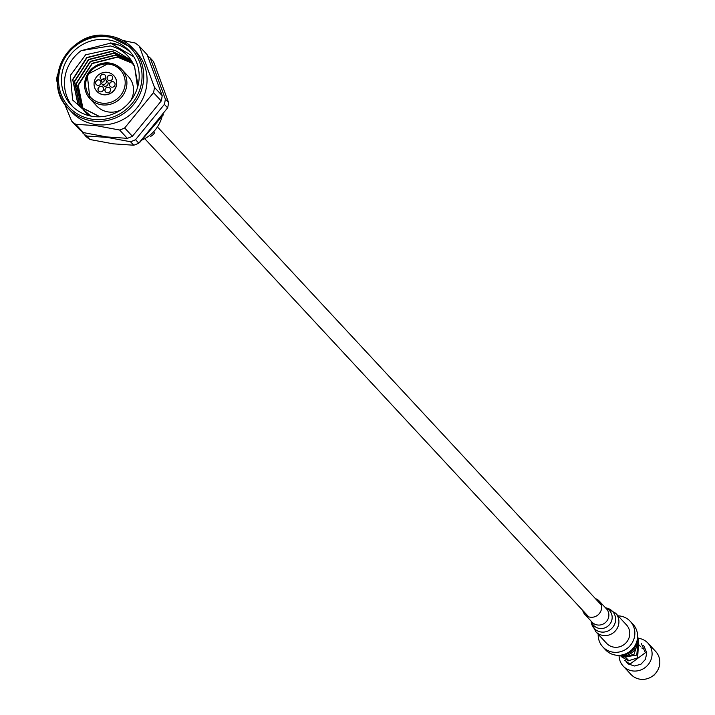 <?xml version="1.0" encoding="UTF-8"?>
<svg xmlns="http://www.w3.org/2000/svg" width="715" height="715" viewBox="0 0 715 715"><rect width="100%" height="100%" fill="white"/><g stroke="black" fill="none" stroke-linecap="round" stroke-linejoin="round"><path stroke-width="1.07" d="M595.398 598.625A9.813 9.331 137.1 0 1 599.233 601.056A9.813 9.331 137.1 0 1 594.12 616.947A9.813 9.331 137.1 0 1 584.861 614.4A9.813 9.331 137.1 0 1 582.716 610.396M615.597 613.166L626.456 624.865A13.558 12.906 137.1 0 1 619.387 646.834A13.558 12.906 137.1 0 1 606.588 643.312L595.72 631.622L591.18 621.567A12.521 11.914 137.1 0 0 606.025 631.694A12.521 11.914 137.1 0 0 615.624 619.27A12.521 11.914 137.1 0 0 605.909 607.893L615.597 613.166A13.558 12.906 137.1 0 1 608.528 635.135A13.558 12.906 137.1 0 1 595.72 631.622M619.083 655.306A16.874 16.061 -42.9 0 0 623.221 666.112L630.943 674.424A16.874 16.061 -42.9 0 0 640.372 679.25A16.874 16.061 -42.9 0 0 657.693 670.295A16.874 16.061 -42.9 0 0 655.682 651.463L647.951 643.143A16.874 16.061 -42.9 0 0 638.522 638.316A16.874 16.061 -42.9 0 0 638.03 638.263M623.221 666.112A16.874 16.061 -42.9 0 0 632.65 670.929A16.874 16.061 -42.9 0 0 649.971 661.974A16.874 16.061 -42.9 0 0 647.951 643.143M638.021 642.007L634.098 654.162L624.999 657.067L620.2 655.226A13.701 13.04 -42.9 0 0 621.737 655.521A13.701 13.04 -42.9 0 0 625.482 655.476M629.727 654.118A13.701 13.04 -42.9 0 0 635.51 648.746M637.61 636.082A15.721 14.961 -42.9 0 1 625.679 655.7L624.776 654.717A13.701 13.04 137.1 0 1 622.515 654.851M598.196 634.285A18.751 17.848 -42.9 0 0 602.781 646.852L605.525 649.81A18.751 17.848 -42.9 0 0 616.008 655.172A18.751 17.848 -42.9 0 0 635.251 645.216A18.751 17.848 -42.9 0 0 633.016 624.293L630.264 621.335A18.751 17.848 -42.9 0 0 619.78 615.973A18.751 17.848 -42.9 0 0 618.073 615.83M602.781 646.852A18.751 17.848 -42.9 0 0 613.264 652.205A18.751 17.848 -42.9 0 0 632.498 642.258A18.751 17.848 -42.9 0 0 630.264 621.335M637.217 639.925A15.721 14.961 -42.9 0 1 624.776 654.717L624.883 654.145M654.6 674.37L654.726 674.504A9.349 8.893 -42.9 0 1 651.982 676.488M656.173 672.601A9.349 8.893 -42.9 0 1 655.807 673.19L655.744 673.128M150.642 136.386A9.813 9.331 -42.9 0 0 154.726 132.597M130.908 52.713A39.754 37.832 -42.9 0 0 110.244 42.927L133.83 56.834M137.548 87.4L134.643 66.656C129.96 55.788 121.854 48.879 110.333 45.93L81.17 50.649A39.754 37.832 -42.9 0 0 72.742 106.714M134.643 66.656L129.567 59.3L115.553 50.613L110.441 49.362L85.63 54.796L70.419 75.37L72.617 99.993L90.805 116.071M108.287 35.786A44.124 41.988 137.1 0 1 132.954 48.397L108.224 35.75C69.856 28.493 40.541 81.912 68.291 108.43L71.589 111.987A44.124 41.988 -42.9 0 0 96.248 124.598A44.124 41.988 -42.9 0 0 141.507 101.19A44.124 41.988 -42.9 0 0 136.252 51.945L132.954 48.397A44.124 41.988 137.1 0 1 138.209 97.633A44.124 41.988 137.1 0 1 92.95 121.041A44.124 41.988 137.1 0 1 68.291 108.43A44.124 41.988 137.1 0 1 62.992 59.256A44.124 41.988 137.1 0 1 108.153 35.768M119.628 130.023L96.319 125.688L75.719 124.285L83.441 132.606L106.758 136.931L127.35 138.335L119.628 130.023A50.461 48.021 -42.9 0 0 124.678 127.967L132.4 136.279L161.233 100.967L153.511 92.646L124.678 127.967M153.511 92.646A50.461 48.021 -42.9 0 0 154.458 87.346L162.18 95.658L147.093 54.617L139.38 46.296L154.458 87.346M139.38 46.296A50.461 48.021 -42.9 0 0 135.278 43.052L122.676 40.424M162.18 95.658A50.461 48.021 137.1 0 1 161.233 100.967M132.4 136.279A50.461 48.021 137.1 0 1 127.35 138.335M130.514 141.74L107.196 137.405L86.595 136.011L89.84 139.497L113.158 143.822L133.75 145.225L130.514 141.74A50.461 48.021 -42.9 0 0 135.564 139.684L138.799 143.17L167.632 107.858L164.387 104.363L135.564 139.684M164.387 104.363A50.461 48.021 -42.9 0 0 165.344 99.063L168.579 102.558L153.493 61.508L150.257 58.013L165.344 99.063M150.257 58.013A50.461 48.021 -42.9 0 0 147.63 55.85M168.579 102.558A50.461 48.021 137.1 0 1 167.632 107.858M138.799 143.17A50.461 48.021 137.1 0 1 133.75 145.225M81.17 50.649L110.468 43.168L117.707 44.884M93.406 116.5A39.754 37.832 -42.9 0 0 134.188 95.408A39.754 37.832 -42.9 0 0 129.451 51.042A39.754 37.832 -42.9 0 0 107.232 39.682A39.754 37.832 -42.9 0 0 66.45 60.775A39.754 37.832 -42.9 0 0 71.187 105.141A39.754 37.832 -42.9 0 0 93.406 116.5M89.84 139.497A50.461 48.021 137.1 0 1 85.746 136.252L81.966 131.524M82.502 132.758A50.461 48.021 -42.9 0 0 86.595 136.011M83.441 132.606A50.461 48.021 137.1 0 1 79.338 129.352L71.625 121.041L64.413 103.55M57.558 83.521L56.539 79.991A50.461 48.021 -42.9 0 1 57.486 74.691L57.951 73.904M71.625 121.041A50.461 48.021 -42.9 0 0 75.719 124.285M102.906 116.563L99.171 116.322L80.232 106.749L77.846 103.836L72.635 79.436L86.703 57.558L111.96 51.149L130.398 60.23M81.144 107.688L79.624 105.757L74.414 81.358L88.49 59.479L113.739 53.071L131.229 61.24M90.287 115.875L83.789 110.584L89.849 115.705M82.091 108.591L81.412 107.679L76.192 83.28L90.269 61.401L115.517 54.992L132.016 62.285M88.16 114.981L85.577 112.505L88.034 114.918M83.092 109.449L77.98 85.192L92.047 63.313L117.305 56.914L132.758 63.367M115.553 50.613L129.576 59.309M134.304 65.816L138.102 85.317M101.128 116.724L99.394 116.563L80.455 106.991L78.069 104.077L72.85 79.678L86.926 57.799L112.183 51.391L130.505 60.355M81.26 107.804L79.848 105.999L74.637 81.599L88.714 59.72L113.962 53.312L131.328 61.365M82.216 108.698L76.416 83.521L90.492 61.633L115.741 55.234L132.105 62.42M83.217 109.556L78.194 85.434L92.271 63.555L117.528 57.146L132.847 63.501M100.886 81.161A2.887 2.744 -42.9 0 0 95.926 81.322A2.887 2.744 -42.9 0 0 97.883 85.362A2.887 2.744 -42.9 0 0 101.137 83.083M100.556 80.679A2.887 2.744 -42.9 0 0 96.069 81.412A2.887 2.744 -42.9 0 0 96.337 84.602A2.887 2.744 137.1 0 1 99.01 79.919A2.887 2.744 137.1 0 1 100.556 80.679M104.774 79.043A2.887 2.744 -42.9 0 0 103.443 74.208A2.887 2.744 -42.9 0 0 101.807 79.624M105.114 75.102A2.887 2.744 -42.9 0 0 100.627 75.826A2.887 2.744 -42.9 0 0 100.886 79.025A2.887 2.744 137.1 0 1 103.568 74.342A2.887 2.744 137.1 0 1 105.114 75.102M109.377 80.688A2.887 2.744 -42.9 0 0 111.996 75.942A2.887 2.744 -42.9 0 0 107.429 76.648A2.887 2.744 -42.9 0 0 109.377 80.688M112.058 76.005A2.887 2.744 -42.9 0 0 107.572 76.737A2.887 2.744 -42.9 0 0 107.831 79.928A2.887 2.744 137.1 0 1 110.503 75.245A2.887 2.744 137.1 0 1 112.058 76.005M111.763 87.176A2.887 2.744 -42.9 0 0 114.382 82.431A2.887 2.744 -42.9 0 0 109.806 83.137A2.887 2.744 -42.9 0 0 111.763 87.176M114.445 82.493A2.887 2.744 -42.9 0 0 109.949 83.226A2.887 2.744 -42.9 0 0 110.217 86.417A2.887 2.744 137.1 0 1 112.89 81.733A2.887 2.744 137.1 0 1 114.445 82.493M107.205 92.762A2.887 2.744 -42.9 0 0 109.824 88.008A2.887 2.744 -42.9 0 0 105.257 88.714A2.887 2.744 -42.9 0 0 107.205 92.762M109.887 88.07A2.887 2.744 -42.9 0 0 105.4 88.803A2.887 2.744 -42.9 0 0 105.659 92.003A2.887 2.744 137.1 0 1 108.331 87.31A2.887 2.744 137.1 0 1 109.887 88.07M100.27 91.851A2.887 2.744 -42.9 0 0 102.889 87.105A2.887 2.744 -42.9 0 0 98.312 87.811A2.887 2.744 -42.9 0 0 100.27 91.851M102.942 87.167A2.887 2.744 -42.9 0 0 98.456 87.9A2.887 2.744 -42.9 0 0 98.715 91.091A2.887 2.744 137.1 0 1 101.396 86.408A2.887 2.744 137.1 0 1 102.942 87.167M107.33 72.331A11.538 10.984 -42.9 0 0 95.497 78.453A11.538 10.984 -42.9 0 0 96.874 91.332A11.538 10.984 -42.9 0 0 103.317 94.63A11.538 10.984 -42.9 0 0 115.16 88.508A11.538 10.984 -42.9 0 0 113.783 75.629A11.538 10.984 -42.9 0 0 107.33 72.331M96.927 91.404A11.538 10.984 -42.9 0 0 96.99 91.466A11.538 10.984 -42.9 0 0 103.443 94.764A11.538 10.984 -42.9 0 0 115.276 88.642A11.538 10.984 -42.9 0 0 113.908 75.763A11.538 10.984 -42.9 0 0 113.846 75.701M102.987 79.294A1.439 1.376 -42.9 0 0 101.342 80.509A1.439 1.376 -42.9 0 0 102.477 82.082A1.439 1.376 -42.9 0 0 104.122 80.867A1.439 1.376 -42.9 0 0 102.987 79.294M103.139 84.45A2.887 2.744 137.1 0 1 101.181 80.411A2.887 2.744 137.1 0 1 105.748 79.705A2.887 2.744 137.1 0 1 103.139 84.45M101.521 83.628L103.21 85.442A2.887 2.744 -42.9 0 0 107.786 84.736A2.887 2.744 -42.9 0 0 107.438 81.519L105.748 79.705M109.511 63.036A21.638 20.592 137.1 0 1 121.604 69.212A21.638 20.592 137.1 0 1 124.187 93.361A21.638 20.592 137.1 0 1 101.986 104.846A21.638 20.592 137.1 0 1 89.893 98.661L96.525 105.811A21.638 20.592 -42.9 0 0 108.626 111.996A21.638 20.592 -42.9 0 0 120.647 110.065M130.702 100.726A21.638 20.592 -42.9 0 0 128.244 76.362L121.604 69.212L109.449 62.992L87.239 74.521L89.893 98.661A21.638 20.592 137.1 0 1 87.275 74.575A21.638 20.592 137.1 0 1 109.377 63.018M599.233 601.056L606.472 608.849A9.813 9.331 137.1 0 1 601.36 624.74A9.813 9.331 137.1 0 1 592.1 622.202L584.861 614.4M605.757 608.072A10.85 10.323 137.1 0 1 612.129 618.457A10.85 10.323 137.1 0 1 603.862 628.181A10.85 10.323 137.1 0 1 591.376 621.424M142.517 139.818A34.624 32.944 -42.9 0 0 161.974 116.947M107.742 36.858A42.677 40.612 -42.9 0 0 59.247 72.733A42.677 40.612 -42.9 0 0 92.896 119.325A42.677 40.612 -42.9 0 0 141.391 83.449A42.677 40.612 -42.9 0 0 107.742 36.858M108.957 64.1A20.199 19.216 -42.9 0 0 86.014 81.081A20.199 19.216 -42.9 0 0 101.932 103.13A20.199 19.216 -42.9 0 0 124.884 86.149A20.199 19.216 -42.9 0 0 108.957 64.1M588.695 616.839L145.672 139.666M601.378 605.06L158.364 127.887M619.959 655.253L622.22 657.291L636.77 655.137L638.138 640.122M638.138 639.898L638.647 640.408L637.646 657.872L628.351 660.821L621.272 656.585M641.275 643.348L645.323 652.75L629.915 664.137L624.722 660.303M642.892 645.091L644.036 646.226L646.789 652.849L645.422 659.409L640.953 664.199L634.571 665.996L628.387 664.029L626.152 661.938M642.249 648.442L641.82 647.978M640.577 646.646L640.077 646.101M639.925 645.949L638.334 644.224M654.761 674.549L651.687 676.676M655.834 673.235L656.388 672.315M628.592 660.454L627.243 658.989M627.207 658.953L625.5 657.121M624.561 656.111L624.106 655.61M139.988 142.124L163.431 114.74"/></g></svg>
